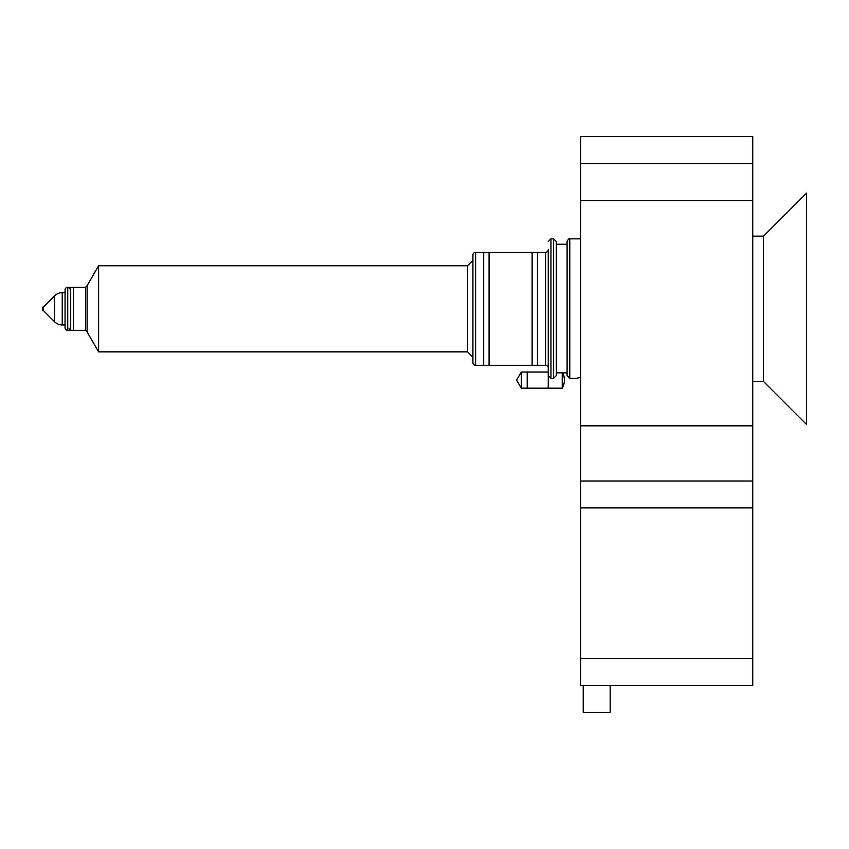 <?xml version="1.0" encoding="UTF-8"?>
<svg xmlns="http://www.w3.org/2000/svg" width="849" height="849" viewBox="0 0 849 849"><rect width="100%" height="100%" fill="white"/><g stroke="black" fill="none" stroke-linecap="round" stroke-linejoin="round"><path stroke-width="1.27" d="M583.242 685.483L583.242 712.385L610.144 712.385L610.144 685.483M580.546 377.296L576.853 378.261L569.785 378.261L567.1 375.555L567.1 241.551L567.1 244.236L556.339 244.236L556.339 241.551L556.339 375.555L553.644 378.261L550.948 378.261L548.263 375.555L548.263 249.617A2.696 2.696 0 0 1 545.567 252.312L545.567 365.314A2.696 2.696 0 0 1 548.263 367.999L548.263 388.173L521.36 388.173L521.36 372.032L548.263 372.032L527.218 372.032L527.218 388.173L562.24 388.173A16.142 16.142 0 0 0 562.675 372.838M567.1 372.838L556.339 372.838M483.686 252.312L489.077 252.312L489.077 365.314L483.686 365.314L483.686 252.312M532.121 252.312L537.502 252.312L537.502 365.314L532.121 365.314L532.121 252.312M548.263 364.773L548.263 354.542M548.263 263.073L548.263 252.843M70.7 330.335L73.385 330.335L73.385 287.28L70.7 287.28L70.7 330.335L69.087 328.722M562.24 372.838L562.24 388.173M67.74 287.28L67.74 330.335A2.696 2.696 0 0 1 65.055 327.64L65.055 289.976A2.696 2.696 0 0 1 67.74 287.28L85.494 287.28L87.107 285.667L98.611 265.758L98.611 351.857L467.544 351.857L467.544 265.758L472.925 260.378M467.544 351.857L472.925 357.238M475.62 252.312L475.62 365.314A2.696 2.696 0 0 1 472.925 362.619L472.925 254.997A2.696 2.696 0 0 1 475.62 252.312L545.567 252.312M475.62 365.314L545.567 365.314M98.611 265.758L467.544 265.758M87.107 285.667L87.107 331.948L98.611 351.857M85.494 287.28L85.494 330.335L87.107 331.948M67.74 330.335L85.494 330.335M43.257 310.426L42.45 310.426L42.45 307.189L43.257 307.189L43.257 310.426L54.633 321.803A10.761 10.761 0 0 0 62.242 324.955L65.055 324.955M43.257 307.189L54.633 295.813A10.761 10.761 0 0 1 62.242 292.661L65.055 292.661M548.263 249.617L548.263 367.999M521.36 388.173L516.51 380.108L521.36 372.032M763.506 308.813L763.506 381.456L806.55 424.5L806.55 193.116L763.506 236.171L763.506 308.813M752.745 136.615L580.546 136.615L580.546 200.523L752.745 200.523L752.745 136.615M752.745 200.523L752.745 425.837L580.546 425.837L580.546 200.523M580.546 425.837L580.546 507.904L752.745 507.904L752.745 481.001L580.546 481.001M752.745 425.837L752.745 481.001M752.745 507.904L752.745 658.569L580.546 658.569L580.546 507.904M580.546 658.569L580.546 685.483L752.745 685.483L752.745 658.569M580.546 238.856L569.785 238.856L569.785 378.261M548.263 241.551L550.948 238.856L550.948 378.261M550.948 238.856L553.644 238.856L553.644 378.261M62.242 292.661L62.242 324.955M54.633 295.813L54.633 321.803M752.745 163.517L580.546 163.517M569.785 238.856C569.01 238.378 568.119 239.269 567.1 241.551M553.644 238.856L556.339 241.551M70.7 287.28L69.087 288.904M763.506 381.456L752.745 381.456M763.506 236.171L752.745 236.171"/></g></svg>
